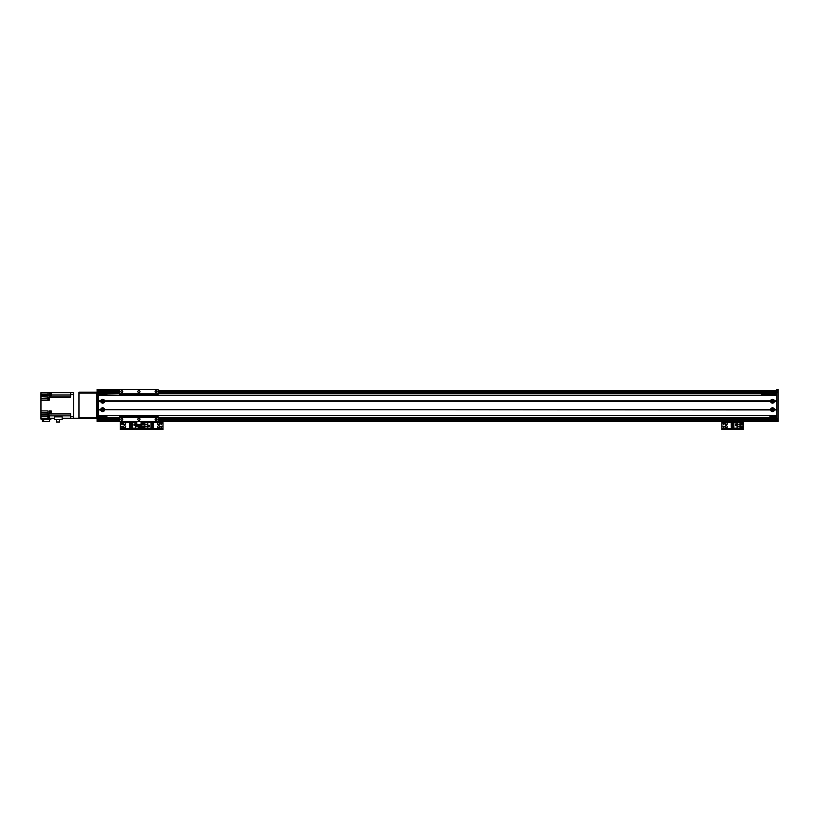 <?xml version="1.0" encoding="UTF-8"?>
<svg xmlns="http://www.w3.org/2000/svg" width="819" height="819" viewBox="0 0 819 819"><rect width="100%" height="100%" fill="white"/><g stroke="black" fill="none" stroke-linecap="round" stroke-linejoin="round"><path stroke-width="1.23" d="M158.108 418.243L776.77 418.243L158.108 418.243L776.77 418.243L158.108 418.243L776.77 418.243L776.77 389.445L778.05 389.445L778.05 421.447L776.77 421.447L778.05 421.447L776.77 421.447L776.77 418.243L778.05 418.243M136.783 421.662L136.783 425.716L141.042 425.716L141.042 421.662L97.103 421.447L98.382 421.447L97.103 421.447L97.103 389.445L98.382 389.445L98.382 421.447L778.05 421.447M98.382 389.445L119.707 389.445L98.382 389.445M776.77 389.445L778.05 389.445M98.382 417.393L119.707 417.393M158.108 417.393L776.77 417.393M97.103 418.243L119.707 418.243M98.382 393.499L119.707 393.499M158.108 393.499L776.77 393.499M97.103 392.649L119.707 392.649M158.108 392.649L778.05 392.649M103.337 401.177A0.696 0.696 0 0 1 102.303 401.781A0.696 0.696 0 0 1 102.303 400.583A0.696 0.696 0 0 1 103.337 401.177M103.337 409.715A0.696 0.696 0 0 1 102.303 410.309A0.696 0.696 0 0 1 102.303 409.111A0.696 0.696 0 0 1 103.337 409.715M98.382 393.929L106.91 393.929L106.91 395.208M106.91 415.683L106.91 416.963L98.382 416.963M98.382 394.348L106.91 394.348M98.382 416.543L106.91 416.543M778.05 418.673L776.77 418.673M776.77 392.219L778.05 392.219M158.732 425.716A1.065 1.065 0 0 1 159.654 427.313A1.065 1.065 0 0 1 157.811 427.313A1.065 1.065 0 0 1 158.732 425.716M158.732 422.727A1.065 1.065 0 0 1 159.654 424.324A1.065 1.065 0 0 1 157.811 424.324A1.065 1.065 0 0 1 158.732 422.727M161.292 427.303A0.522 0.522 0 0 1 160.831 426.515A0.522 0.522 0 0 1 161.742 426.515A0.522 0.522 0 0 1 161.292 427.303M143.366 424.314A0.522 0.522 0 0 1 142.915 423.536A0.522 0.522 0 0 1 143.827 423.536A0.522 0.522 0 0 1 143.366 424.314M143.366 427.303A0.522 0.522 0 0 1 142.915 426.515A0.522 0.522 0 0 1 143.827 426.515A0.522 0.522 0 0 1 143.366 427.303M161.292 424.314A0.522 0.522 0 0 1 160.831 423.536A0.522 0.522 0 0 1 161.742 423.536A0.522 0.522 0 0 1 161.292 424.314M142.834 422.133L141.667 422.133M142.946 429.555L142.946 428.869L141.667 428.869L141.667 429.555L163.001 429.555L163.001 428.869L161.712 428.869L161.712 429.555M142.946 428.869L161.712 428.869M163.001 421.447L163.001 429.555M141.042 422.338L141.667 421.662L141.667 428.869L140.387 428.869L140.387 429.555L141.667 429.555L141.667 428.695L163.001 428.695M143.366 423.044A0.747 0.747 0 0 1 144.021 424.17A0.747 0.747 0 0 1 142.721 424.17A0.747 0.747 0 0 1 143.366 423.044M143.366 426.034A0.747 0.747 0 0 1 144.021 427.149A0.747 0.747 0 0 1 142.721 427.149A0.747 0.747 0 0 1 143.366 426.034M147.829 428.183L151.054 428.183L151.054 422.389L141.882 422.389L141.882 428.183L147.829 428.183L147.829 426.351L144.861 426.351L144.861 428.183M149.304 426.607L149.304 425.245L147.932 425.245L147.932 426.607L149.304 426.607M152.672 427.661L151.054 428.061M152.672 423.341L152.672 422.512L151.054 422.512M151.054 423.341L153.696 423.341L153.696 423.976L151.054 423.976M151.054 424.426L153.696 424.426L153.696 425.061L151.054 425.061M151.054 425.511L153.696 425.511L153.696 426.146L151.054 426.146M151.054 426.597L153.696 426.597L153.696 427.661L151.054 427.661M147.829 422.389L147.829 426.351M144.861 426.351L144.861 422.389M147.829 424.222L144.861 424.222M147.983 426.566L149.263 426.566L149.263 425.286L147.983 425.286L147.983 426.566M772.501 410.401A0.696 0.696 0 0 1 771.907 409.367A0.696 0.696 0 0 1 773.105 409.367A0.696 0.696 0 0 1 772.501 410.401M772.501 401.873A0.696 0.696 0 0 1 771.907 400.839A0.696 0.696 0 0 1 773.105 400.839A0.696 0.696 0 0 1 772.501 401.873L773.177 401.034L771.826 401.034L772.501 401.873M769.942 395.208L769.942 393.929L776.77 393.929M776.77 416.963L769.942 416.963L769.942 415.683M773.177 409.869L771.826 409.869L773.177 409.869M769.942 416.543L776.77 416.543M769.942 394.348L776.77 394.348M774.436 401.392A1.945 1.945 0 0 1 770.577 401.392L770.577 400.962A1.945 1.945 0 0 1 774.436 400.962L776.77 401.392L776.77 409.5L774.436 409.93A1.945 1.945 0 0 1 770.577 409.93L770.577 409.5A1.945 1.945 0 0 1 774.436 409.5M772.501 400.225A0.962 0.962 0 0 0 771.672 401.658A0.962 0.962 0 0 0 773.331 401.658A0.962 0.962 0 0 0 772.501 400.225M104.576 401.392A1.945 1.945 0 0 1 100.717 401.392L100.717 400.962A1.945 1.945 0 0 1 104.576 400.962L770.577 401.392M102.641 400.225A0.962 0.962 0 0 0 101.812 401.658A0.962 0.962 0 0 0 103.481 401.658A0.962 0.962 0 0 0 102.641 400.225M104.576 409.93A1.945 1.945 0 0 1 100.717 409.93L100.717 409.5A1.945 1.945 0 0 1 104.576 409.5L770.577 409.93M102.641 408.753A0.962 0.962 0 0 0 101.812 410.196A0.962 0.962 0 0 0 103.481 410.196A0.962 0.962 0 0 0 102.641 408.753M772.501 408.753A0.962 0.962 0 0 0 771.672 410.196A0.962 0.962 0 0 0 773.331 410.196A0.962 0.962 0 0 0 772.501 408.753M100.921 401.177L98.382 401.177M100.717 401.392L98.382 401.392L98.382 409.5L100.717 409.5M770.771 401.177L104.371 401.177M100.717 400.962L98.382 400.962L98.382 395.423L776.77 395.423L776.77 400.962L774.436 400.962M770.577 400.962L104.576 400.962M100.717 409.93L98.382 409.93L98.382 415.468L776.77 415.468L776.77 409.93L774.436 409.93M100.921 409.715L98.382 409.715M776.77 409.715L774.231 409.715M770.577 409.5L104.576 409.5M776.77 415.683L98.382 415.683L776.77 415.683M776.77 395.208L98.382 395.208M776.77 401.177L774.231 401.177M770.771 409.715L104.371 409.715M83.661 392.219L81.521 392.219M94.328 392.219L92.189 392.219M97.103 393.069L96.888 392.219L79.392 392.219M78.962 393.069L96.888 393.069L96.888 417.823L78.962 417.823M47.993 392.649L47.993 395.638L40.95 395.638L40.95 392.649L49.273 392.649L49.273 395.638L51.188 395.638L51.188 392.629L73.628 392.649L70.649 392.649L70.649 397.102L49.273 397.102L49.273 400.112L40.95 400.112L40.95 410.913L47.993 410.913L47.993 413.79L49.273 413.79L49.273 410.913L51.188 410.913L51.188 413.79L70.649 413.79L70.649 418.243L73.628 418.673L96.888 418.673L96.888 417.823M96.458 392.219L78.962 392.219M98.382 392.219L97.103 392.219M98.382 418.673L97.103 418.673L98.382 418.673M145.311 421.447L776.77 421.447L141.042 421.662M769.942 394.144L761.414 394.144L761.414 395.208M118.427 395.208L106.91 394.993M70.649 394.563L73.628 394.563L73.628 418.243L78.962 418.243L78.962 392.649M51.188 411.302L51.188 414.097L49.273 413.79M51.188 392.629L51.188 395.147M50.891 392.7L50.041 392.7L50.041 395.086L50.891 395.086M49.273 392.649L50.891 392.649M40.95 395.638L40.95 396.693L49.273 397.102M47.901 398.618L40.95 398.618L40.95 400.112M51.188 418.263L50.973 419.103L40.95 419.103L40.95 416.543L47.901 416.543M40.95 410.913L40.95 416.543M40.95 398.618L40.95 396.693M73.628 418.243L62.152 418.243M40.95 418.243L54.33 418.243M43.673 419.103L43.673 421.447L42.404 421.447L42.404 419.103M43.673 421.447L49.57 421.447L49.57 419.103M40.95 415.049L49.273 415.049L49.273 418.243M40.95 414.097L47.993 413.79M54.33 416.881L62.152 416.881L62.152 419.697L54.33 419.697L54.33 416.881M49.273 415.468L49.273 418.028M49.058 415.489L49.058 418.007M48.761 415.55L47.901 415.55L47.901 417.946L48.761 417.946M59.695 419.697L59.695 422L56.511 422L56.511 419.697M49.058 397.215L49.058 399.774L49.273 397.215M48.761 397.297L47.901 397.297L47.901 399.692L48.761 399.692M50.891 411.363L50.041 411.363L50.041 413.749L50.891 413.749M96.888 418.673L78.962 418.243M73.628 394.563L73.628 392.649L70.649 392.649M158.108 393.796L158.108 389.445L119.707 389.445L119.707 393.796L158.108 393.796L158.108 395.208L162.807 395.208M138.913 390.509A1.065 1.065 0 0 1 139.834 392.117A1.065 1.065 0 0 1 137.991 392.117A1.065 1.065 0 0 1 138.913 390.509M155.979 390.694A0.88 0.88 0 0 1 156.746 392.025A0.88 0.88 0 0 1 155.211 392.025A0.88 0.88 0 0 1 155.979 390.694M121.847 390.694A0.88 0.88 0 0 1 122.604 392.025A0.88 0.88 0 0 1 121.079 392.025A0.88 0.88 0 0 1 121.847 390.694M162.807 415.683L158.108 415.683L158.108 421.447M155.979 418.427A0.88 0.88 0 0 1 156.746 419.758A0.88 0.88 0 0 1 155.211 419.758A0.88 0.88 0 0 1 155.979 418.427M121.847 418.427A0.88 0.88 0 0 1 122.604 419.758A0.88 0.88 0 0 1 121.079 419.758A0.88 0.88 0 0 1 121.847 418.427M138.913 418.243A1.065 1.065 0 0 1 139.834 419.85A1.065 1.065 0 0 1 137.991 419.85A1.065 1.065 0 0 1 138.913 418.243M119.707 421.447L119.707 415.683M119.707 395.208L119.707 393.796M119.707 417.096L158.108 417.096M119.707 416.963L158.108 416.963L119.707 416.963M119.707 393.929L158.108 393.929M124.601 425.716A1.065 1.065 0 0 1 125.522 427.313A1.065 1.065 0 0 1 123.669 427.313A1.065 1.065 0 0 1 124.601 425.716M124.601 422.727A1.065 1.065 0 0 1 125.522 424.324A1.065 1.065 0 0 1 123.669 424.324A1.065 1.065 0 0 1 124.601 422.727M139.957 427.303A0.522 0.522 0 0 1 139.506 426.515A0.522 0.522 0 0 1 140.407 426.515A0.522 0.522 0 0 1 139.957 427.303M122.041 424.314A0.522 0.522 0 0 1 121.581 423.536A0.522 0.522 0 0 1 122.492 423.536A0.522 0.522 0 0 1 122.041 424.314M122.041 427.303A0.522 0.522 0 0 1 121.581 426.515A0.522 0.522 0 0 1 122.492 426.515A0.522 0.522 0 0 1 122.041 427.303M121.499 422.133L120.332 422.133M121.611 429.555L121.611 428.869L120.332 428.869L120.332 429.555L140.387 429.555M121.611 428.869L140.387 428.869M163.001 422.338L141.667 422.338L141.667 428.695L120.332 428.695L120.332 429.555M120.332 421.447L120.332 428.695M139.957 427.528A0.747 0.747 -0 0 1 139.312 426.402A0.747 0.747 -0 0 1 140.602 426.402A0.747 0.747 -0 0 1 139.957 427.528M136.783 422.389L132.279 422.389L132.279 428.183L141.452 428.183L141.042 422.389M136.783 424.222L135.493 424.222L135.493 422.389M134.029 423.966L134.029 425.327L135.391 425.327L135.391 423.966L134.029 423.966M130.651 422.911L132.279 422.512M130.651 427.231L130.651 428.061L132.279 428.061M132.279 427.231L129.627 427.231L129.627 426.597L132.279 426.597M132.279 426.146L129.627 426.146L129.627 425.511L132.279 425.511M132.279 425.061L129.627 425.061L129.627 424.426L132.279 424.426M132.279 423.976L129.627 423.976L129.627 422.911L132.279 422.911M135.493 428.183L135.493 424.222M138.462 425.716L138.462 428.183M135.493 426.351L138.462 426.351M135.35 424.007L134.07 424.007L134.07 425.286L135.35 425.286L135.35 424.007M726.187 425.716A1.065 1.065 0 0 1 727.108 427.313A1.065 1.065 0 0 1 725.265 427.313A1.065 1.065 0 0 1 726.187 425.716M726.187 422.727A1.065 1.065 0 0 1 727.108 424.324A1.065 1.065 0 0 1 725.265 424.324A1.065 1.065 0 0 1 726.187 422.727M741.553 427.303A0.522 0.522 0 0 1 741.093 426.515A0.522 0.522 0 0 1 742.004 426.515A0.522 0.522 0 0 1 741.553 427.303M723.627 424.314A0.522 0.522 0 0 1 723.177 423.536A0.522 0.522 0 0 1 724.088 423.536A0.522 0.522 0 0 1 723.627 424.314M723.627 427.303A0.522 0.522 0 0 1 723.177 426.515A0.522 0.522 0 0 1 724.088 426.515A0.522 0.522 0 0 1 723.627 427.303M741.553 424.314A0.522 0.522 0 0 1 741.093 423.536A0.522 0.522 0 0 1 742.004 423.536A0.522 0.522 0 0 1 741.553 424.314M723.095 422.133L721.918 422.133M723.208 429.555L723.208 428.869L721.918 428.869L721.918 429.555L743.253 429.555L743.253 428.869L741.973 428.869L741.973 429.555M723.208 428.869L741.973 428.869M743.253 421.447L743.253 428.869M721.918 429.555L721.918 428.695L743.253 428.695M721.918 421.447L721.918 428.695M741.553 427.528A0.747 0.747 -0 0 1 740.898 426.402A0.747 0.747 -0 0 1 742.198 426.402A0.747 0.747 -0 0 1 741.553 427.528M741.553 424.539A0.747 0.747 -0 0 1 740.898 423.423A0.747 0.747 -0 0 1 742.198 423.423A0.747 0.747 -0 0 1 741.553 424.539M737.09 422.389L733.865 422.389L733.865 428.183L743.038 428.183L743.038 422.389L737.09 422.389L737.09 424.222L740.059 424.222L740.059 422.389M735.616 423.966L735.616 425.327L736.987 425.327L736.987 423.966L735.616 423.966M732.247 422.911L733.865 422.512M732.247 427.231L732.247 428.061L733.865 428.061M733.865 427.231L731.224 427.231L731.224 426.597L733.865 426.597M733.865 426.146L731.224 426.146L731.224 425.511L733.865 425.511M733.865 425.061L731.224 425.061L731.224 424.426L733.865 424.426M733.865 423.976L731.224 423.976L731.224 422.911L733.865 422.911M737.09 428.183L737.09 424.222M740.059 424.222L740.059 428.183M737.09 426.351L740.059 426.351M736.936 424.007L735.657 424.007L735.657 425.286L736.936 425.286L736.936 424.007M97.103 390.724L119.707 390.724M158.108 390.724L778.05 390.724M98.382 418.181L119.707 418.181M158.108 418.181L776.77 418.181M98.382 419.103L119.707 419.103M158.108 419.103L776.77 419.103M98.382 392.711L119.707 392.711M158.108 392.711L776.77 392.711M98.382 391.789L119.707 391.789M158.108 391.789L776.77 391.789M97.103 420.167L119.707 420.167M158.108 420.167L778.05 420.167M776.77 419.952L778.05 419.952M776.77 390.939L778.05 390.939M98.382 390.939L97.103 390.939M98.382 419.952L97.103 419.952M136.783 425.716L141.042 425.716M136.783 424.815L141.042 424.815M70.649 416.328L73.628 416.328M49.273 394.144L50.041 394.144M49.273 395.024L47.993 395.024M51.188 395.024L70.649 395.024M70.649 396.928L49.273 396.928M49.273 413.964L47.993 413.964M51.188 413.964L70.649 413.964M70.649 415.878L49.273 415.878M40.95 412.397L47.993 412.397M50.041 412.397L49.273 412.397M40.95 394.144L47.993 394.144M119.707 416.543L158.108 416.543M119.707 394.348L158.108 394.348M120.332 422.338L136.783 422.338M721.918 422.338L743.253 422.338M98.382 421.447L132.514 421.447"/></g></svg>
